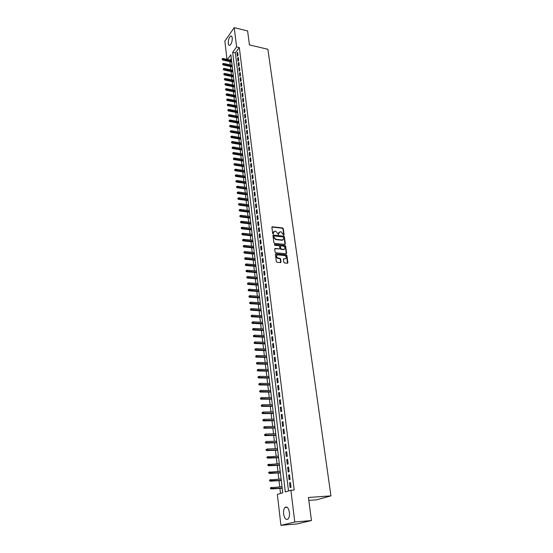 <?xml version="1.0" encoding="UTF-8"?>
<svg xmlns="http://www.w3.org/2000/svg" width="553" height="553" viewBox="0 0 553 553"><rect width="100%" height="100%" fill="white"/><g stroke="black" fill="none" stroke-linecap="round" stroke-linejoin="round"><path stroke-width="0.83" d="M283.786 235.253L284.124 234.88L283.274 228.603L282.624 227.947L272.29 226.751L271.882 227.283L272.698 233.601L273.217 234.064L273.403 232.875L274.717 231.168L275.843 231.272L278.546 234.659L278.726 233.47L280.032 231.769L281.145 231.873L283.786 235.253L282.956 228.88L282.306 228.223L271.903 227.041M273.196 234.064L273.403 232.875M278.518 234.659L278.726 233.47M283.627 513.979C283.357 511.055 283.793 508.898 284.919 507.516C287 506.168 288.5 507.813 289.419 512.444C289.696 515.375 289.267 517.532 288.141 518.928C286.025 520.283 284.525 518.631 283.627 513.979M228.265 43.514C228.195 40.023 229.004 37.549 230.691 36.097C231.5 35.786 232.018 36.387 232.239 37.894C232.315 41.385 231.507 43.867 229.827 45.325C229.004 45.643 228.486 45.035 228.265 43.514M283.841 262.309L284.505 262.979L287.442 263.249L287.899 262.689L286.924 255.507L286.267 254.85L275.899 253.827L275.394 254.38L276.334 261.61L276.998 262.281L280.578 262.613L281.042 262.053L280.634 258.956L279.97 258.292L278.221 258.127C276.134 256.931 275.947 255.839 277.661 254.85L284.622 255.527C286.696 256.723 286.883 257.809 285.168 258.783L283.883 258.666L283.433 259.226L283.841 262.309M226.972 59.371L224.857 41.074L234.237 27.65L247.62 30.947L249.438 44.897L267.901 49.286L330.943 495.882L308.443 497.472L311.45 520.546L294.777 521.997L280.924 525.35L277.343 494.423L282.742 492.758L230.871 54.788L227.463 59.482M234.237 27.65L236.594 46.894L232.675 52.3L285.307 491.963L290.892 490.235L294.777 521.997M290.892 490.235L294.21 490.02L239.318 47.53L236.594 46.894M284.857 244.426L285.348 243.887L284.394 236.85L283.744 236.193L273.376 235.053L272.961 235.592L273.88 242.677L274.537 243.341L284.857 244.426M285.652 246.133L286.613 253.239L286.178 253.792L275.76 252.762L275.097 252.099L274.703 249.023L275.145 248.477L279.472 248.912L279.915 248.359L279.645 246.341L278.989 245.677L274.606 245.221L274.495 244.378L285.002 245.477L285.652 246.133L285.327 246.403L286.288 253.502L286.613 253.239M238.046 55.348L237.679 52.369L237.023 53.268L237.382 56.24L238.046 55.348M238.654 60.332L238.288 57.339L237.631 58.231L237.99 61.224L238.654 60.332M239.269 65.351L238.903 62.337L238.239 63.222L238.606 66.229L239.269 65.351M239.891 70.397L239.518 67.362L238.855 68.24L239.221 71.268L239.891 70.397M240.514 75.471L240.14 72.422L239.47 73.293L239.843 76.342L240.514 75.471M241.136 80.579L240.762 77.51L240.092 78.381L240.465 81.443L241.136 80.579M241.772 85.715L241.391 82.625L240.714 83.489L241.094 86.572L241.772 85.715M242.401 90.886L242.02 87.775L241.343 88.639L241.723 91.736L242.401 90.886M243.044 96.084L242.656 92.959L241.979 93.81L242.359 96.934L243.044 96.084M243.686 101.317L243.299 98.171L242.615 99.022L242.995 102.16L243.686 101.317M244.329 106.584L243.942 103.418L243.258 104.261L243.638 107.42L244.329 106.584M244.979 111.879L244.592 108.699L243.901 109.535L244.288 112.708L244.979 111.879M245.636 117.208L245.242 114.008L244.55 114.837L244.938 118.038L245.636 117.208M246.292 122.572L245.898 119.351L245.2 120.174L245.594 123.395L246.292 122.572M246.956 127.964L246.555 124.722L245.857 125.545L246.251 128.78L246.956 127.964M247.62 133.397L247.219 130.135L246.52 130.95L246.915 134.206L247.62 133.397M248.29 138.865L247.889 135.582L247.184 136.384L247.585 139.667L248.29 138.865M248.968 144.361L248.56 141.056L247.855 141.858L248.256 145.156L248.968 144.361M249.645 149.898L249.237 146.573L248.525 147.361L248.933 150.686L249.645 149.898M250.329 155.462L249.915 152.116L249.203 152.905L249.61 156.243L250.329 155.462M251.014 161.068L250.606 157.702L249.887 158.483L250.295 161.842L251.014 161.068M251.705 166.709L251.29 163.322L250.571 164.096L250.986 167.476L251.705 166.709M252.403 172.384L251.988 168.969L251.262 169.736L251.677 173.144L252.403 172.384M253.108 178.094L252.686 174.665L251.954 175.425L252.375 178.854L253.108 178.094M253.813 183.845L253.385 180.389L252.652 181.142L253.074 184.591L253.813 183.845M254.518 189.631L254.097 186.154L253.357 186.9L253.786 190.37L254.518 189.631M255.237 195.451L254.809 191.953L254.069 192.693L254.491 196.191L255.237 195.451M255.956 201.313L255.521 197.794L254.781 198.527L255.209 202.039L255.956 201.313M256.682 207.216L256.246 203.67L255.5 204.396L255.928 207.935L256.682 207.216M257.408 213.154L256.972 209.58L256.219 210.299L256.654 213.866L257.408 213.154M258.14 219.126L257.698 215.539L256.945 216.244L257.387 219.831L258.14 219.126M258.88 225.147L258.438 221.532L257.677 222.23L258.12 225.838L258.88 225.147M259.62 231.202L259.177 227.56L258.417 228.258L258.859 231.887L259.62 231.202M260.373 237.299L259.924 233.636L259.157 234.32L259.599 237.977L260.373 237.299M261.127 243.431L260.67 239.746L259.903 240.424L260.352 244.108L261.127 243.431M261.88 249.61L261.424 245.898L260.65 246.569L261.106 250.274L261.88 249.61M262.647 255.832L262.184 252.092L261.41 252.756L261.866 256.488L262.647 255.832M263.415 262.087L262.952 258.327L262.17 258.984L262.627 262.737L263.415 262.087M264.189 268.392L263.719 264.604L262.938 265.253L263.401 269.034L264.189 268.392M264.963 274.737L264.5 270.929L263.705 271.564L264.175 275.366L264.963 274.737M265.751 281.124L265.281 277.288L264.486 277.917L264.956 281.747L265.751 281.124M266.539 287.56L266.062 283.696L265.267 284.311L265.737 288.175L266.539 287.56M267.334 294.037L266.857 290.145L266.055 290.754L266.532 294.638L267.334 294.037M268.136 300.555L267.652 296.636L266.85 297.238L267.327 301.15L268.136 300.555M268.938 307.122L268.454 303.175L267.645 303.77L268.129 307.703L268.938 307.122M269.753 313.731L269.263 309.756L268.447 310.344L268.931 314.304L269.753 313.731M270.569 320.387L270.078 316.385L269.256 316.959L269.746 320.954L270.569 320.387M271.392 327.093L270.894 323.063L270.071 323.623L270.562 327.646L271.392 327.093M272.214 333.839L271.717 329.782L270.894 330.335L271.385 334.385L272.214 333.839M273.051 340.634L272.553 336.549L271.717 337.095L272.221 341.173L273.051 340.634M273.894 347.478L273.389 343.365L272.553 343.897L273.051 348.003L273.894 347.478M274.737 354.369L274.226 350.229L273.389 350.754L273.894 354.888L274.737 354.369M275.588 361.316L275.076 357.141L274.233 357.653L274.744 361.814L275.588 361.316M276.445 368.305L275.933 364.102L275.083 364.6L275.594 368.796L276.445 368.305M277.309 375.342L276.79 371.111L275.94 371.602L276.452 375.826L277.309 375.342M278.18 382.434L277.661 378.176L276.797 378.653L277.323 382.904L278.18 382.434M279.058 389.575L278.532 385.282L277.668 385.752L278.194 390.038L279.058 389.575M279.942 396.771L279.41 392.45L278.539 392.9L279.071 397.213L279.942 396.771M280.827 404.015L280.295 399.66L279.424 400.102L279.956 404.45L280.827 404.015M281.726 411.314L281.187 406.925L280.309 407.361L280.841 411.736L281.726 411.314M282.624 418.662L282.085 414.245L281.201 414.667L281.74 419.07L282.624 418.662M283.537 426.066L282.991 421.614L282.099 422.022L282.645 426.467L283.537 426.066M284.449 433.524L283.903 429.045L283.012 429.439L283.558 433.911L284.449 433.524M285.369 441.038L284.816 436.524L283.924 436.905L284.47 441.412L285.369 441.038M286.302 448.607L285.742 444.059L284.843 444.425L285.396 448.967L286.302 448.607M287.235 456.232L286.675 451.649L285.77 452.008L286.33 456.578L287.235 456.232M288.182 463.912L287.615 459.294L286.703 459.64L287.263 464.25L288.182 463.912M289.129 471.654L288.555 467.002L287.643 467.333L288.21 471.972L289.129 471.654M290.083 479.451L289.509 474.764L288.59 475.082L289.157 479.755L290.083 479.451M239.318 47.53L235.378 52.922L288.507 490.967M289.544 482.887L290.118 487.601L291.051 487.304L290.47 482.582L289.544 482.887L290.498 482.831M229.848 61.611L230.235 64.908M230.421 66.547L230.815 69.878M231.009 71.517L231.403 74.883M231.596 76.521L231.99 79.909M232.184 81.554L232.585 84.968M232.778 86.614L233.186 90.063M233.373 91.701L233.781 95.185M233.974 96.823L234.389 100.335M234.583 101.973L234.997 105.519M235.191 107.158L235.606 110.731M235.799 112.37L236.221 115.978M236.414 117.616L236.843 121.259M237.037 122.897L237.465 126.568M237.659 128.206L238.094 131.911M238.288 133.556L238.723 137.289M238.917 138.927L239.359 142.702M239.553 144.34L240.002 148.142M240.189 149.787L240.645 153.623M240.832 155.262L241.288 159.133M241.481 160.771L241.938 164.683M242.131 166.322L242.594 170.262M242.788 171.9L243.251 175.882M243.444 177.52L243.914 181.529M244.108 183.167L244.585 187.218M244.779 188.856L245.256 192.942M245.449 194.58L245.933 198.707M246.126 200.345L246.61 204.506M246.804 206.138L247.295 210.34M247.488 211.972L247.986 216.209M248.179 217.847L248.677 222.126M248.871 223.758L249.375 228.071M249.569 229.709L250.08 234.064M250.274 235.696L250.786 240.092M250.979 241.723L251.497 246.154M251.691 247.785L252.216 252.265M252.41 253.896L252.935 258.41M253.129 260.041L253.661 264.597M253.855 266.228L254.394 270.832M254.587 272.456L255.133 277.101M255.32 278.726L255.873 283.413M256.06 285.037L256.62 289.765M256.806 291.39L257.366 296.166M257.56 297.791L258.127 302.609M258.313 304.226L258.887 309.092M259.074 310.71L259.654 315.625M259.841 317.242L260.422 322.199M260.615 323.816L261.203 328.814M261.389 330.431L261.984 335.477M262.17 337.095L262.772 342.189M262.958 343.8L263.56 348.95M263.753 350.561L264.362 355.752M264.548 357.362L265.164 362.602M265.35 364.213L265.972 369.501M266.159 371.104L266.788 376.448M266.975 378.052L267.611 383.443M267.797 385.047L268.44 390.494M268.627 392.091L269.27 397.586M269.456 399.183L270.106 404.734M270.293 406.331L270.956 411.937M271.143 413.526L271.806 419.181M271.993 420.771L272.664 426.487M272.85 428.07L273.521 433.842M273.707 435.425L274.392 441.246M274.578 442.829L275.27 448.711M275.456 450.287L276.147 456.225M276.334 457.801L277.039 463.794M277.226 465.37L277.931 471.426M278.118 472.995L278.836 479.105M279.023 480.675L279.742 486.847M279.929 488.417L280.516 493.442M231.306 58.487L230.145 60.077M308.823 500.389L316.613 499.822L330.943 495.882M311.45 520.546L297.286 523.898L280.924 525.35M235.378 52.922L232.675 52.3M237.023 53.268L237.811 53.447M237.631 58.231L238.419 58.411M238.239 63.222L239.034 63.401M238.855 68.24L239.649 68.42M239.47 73.293L240.265 73.466M240.092 78.381L240.887 78.547M240.714 83.489L241.516 83.662M241.343 88.639L242.152 88.805M241.979 93.81L242.781 93.975M242.615 99.022L243.424 99.181M243.258 104.261L244.067 104.42M243.901 109.535L244.709 109.688M244.55 114.837L245.359 114.989M245.2 120.174L246.016 120.326M245.857 125.545L246.673 125.697M246.52 130.95L247.336 131.096M247.184 136.384L248.007 136.529M247.855 141.858L248.677 141.997M248.525 147.361L249.355 147.506M249.203 152.905L250.032 153.043M249.887 158.483L250.716 158.614M250.571 164.096L251.401 164.22M251.262 169.736L252.099 169.868M251.954 175.425L252.79 175.55M252.652 181.142L253.495 181.266M253.357 186.9L254.2 187.018M254.069 192.693L254.912 192.81M254.781 198.527L255.624 198.638M255.5 204.396L256.343 204.506M256.219 210.299L257.069 210.41M256.945 216.244L257.802 216.354M257.677 222.23L258.534 222.334M258.417 228.258L259.274 228.354M259.157 234.32L260.014 234.417M259.903 240.424L260.767 240.514M260.65 246.569L261.521 246.659M261.41 252.756L262.281 252.839M262.17 258.984L263.041 259.067M262.938 265.253L263.809 265.329M263.705 271.564L264.583 271.634M264.486 277.917L265.364 277.986M265.267 284.311L266.145 284.38M266.055 290.754L266.94 290.816M266.85 297.238L267.735 297.3M267.645 303.77L268.537 303.825M268.447 310.344L269.339 310.392M269.256 316.959L270.154 317.007M270.071 323.623L270.97 323.671M270.894 330.335L271.793 330.376M271.717 337.095L272.622 337.13M272.553 343.897L273.459 343.931M273.389 350.754L274.295 350.782M274.233 357.653L275.145 357.68M275.083 364.6L275.995 364.621M275.94 371.602L276.853 371.616M276.797 378.653L277.717 378.66M277.668 385.752L278.588 385.759M278.539 392.9L279.465 392.906M279.424 400.102L280.35 400.102M280.309 407.361L281.235 407.354M281.201 414.667L282.134 414.653M282.099 422.022L283.039 422.008M283.012 429.439L283.945 429.418M283.924 436.905L284.864 436.877M284.843 444.425L285.783 444.398M285.77 452.008L286.717 451.967M286.703 459.64L287.65 459.598M287.643 467.333L288.59 467.285M288.59 475.082L289.544 475.027M279.037 232.239L278.408 233.746M273.707 231.645L273.085 233.145M284.995 244.419L284.069 237.119L283.426 236.47L272.982 235.336M283.682 237.417L283.233 236.961L274.198 235.958L273.853 236.338L273.963 237.202L276.058 239.325L282.459 240.002L283.8 238.281L283.682 237.417M283.157 239.808L282.141 240.272L275.74 239.594L273.645 237.479L273.535 236.608M279.562 248.905L274.73 248.753M285.327 246.403L284.677 245.739L274.454 244.378M283.765 249.348L283.91 249.355C285.576 248.373 285.383 247.302 283.33 246.126L280.883 245.878L280.447 246.424L280.717 248.442L281.373 249.106L283.765 249.348L283.44 249.617L284.491 249.216M283.44 249.617L281.048 249.368L280.392 248.712L280.129 246.686M285.77 258.652L283.461 258.935M276.728 255.258C275.726 256.564 276.113 257.608 277.896 258.382L278.221 258.127M280.682 262.606L280.309 259.219L279.645 258.555L277.896 258.382M287.539 263.242L286.599 255.769L285.942 255.106L275.429 254.097M222.306 58.68L222.112 59.524L222.306 58.68L223.094 58.5L222.741 60.021L231.728 62.026M222.361 59.171L231.638 61.279M223.094 58.5L231.534 60.388M222.741 60.021L222.112 59.524M222.866 63.636L222.672 64.487L222.866 63.636L223.654 63.457L223.301 64.984L232.315 66.961M222.921 64.134L232.225 66.222M223.654 63.457L232.115 65.33M223.301 64.984L222.672 64.487M223.433 68.627L223.232 69.478L223.433 68.627L224.221 68.448L223.868 69.975L232.903 71.931M223.488 69.132L232.813 71.192M224.221 68.448L232.709 70.293M223.868 69.975L223.232 69.478M224 73.653L223.799 74.503L224 73.653L224.794 73.459L224.435 74.994L233.49 76.922M224.055 74.15L233.407 76.19M224.794 73.459L233.297 75.284M224.435 74.994L223.799 74.503M224.566 78.699L224.373 79.549L224.566 78.699L225.368 78.512L225.009 80.04L234.085 81.948M224.629 79.203L234.002 81.222M225.368 78.512L233.891 80.309M225.009 80.04L224.373 79.549M225.14 83.779L224.94 84.63L225.14 83.779L225.942 83.586L225.583 85.121L234.686 87.008M225.202 84.291L234.596 86.282M225.942 83.586L234.493 85.369M225.583 85.121L224.94 84.63M225.721 88.895L225.52 89.745L225.721 88.895L226.523 88.694L226.156 90.229L235.288 92.088M225.776 89.406L235.205 91.369M226.523 88.694L235.094 90.45M226.156 90.229L225.52 89.745M226.301 94.031L226.101 94.888L226.301 94.031L227.103 93.837L226.744 95.372L235.896 97.204M226.364 94.549L235.806 96.492M227.103 93.837L235.702 95.565M226.744 95.372L226.101 94.888M226.889 99.208L226.682 100.065L226.889 99.208L227.691 99.008L227.324 100.549L236.504 102.353M226.944 99.727L236.421 101.641M227.691 99.008L236.311 100.715M227.324 100.549L226.682 100.065M227.477 104.413L227.269 105.27L227.477 104.413L228.285 104.213L227.919 105.747L237.119 107.531M227.532 104.932L237.037 106.826M228.285 104.213L236.926 105.893M227.919 105.747L227.269 105.27M228.064 109.646L227.864 110.503L228.064 109.646L228.88 109.446L228.507 110.987L237.735 112.743M228.126 110.171L237.652 112.045M228.88 109.446L237.541 111.105M228.507 110.987L227.864 110.503M228.666 114.92L228.458 115.777L228.666 114.92L229.474 114.713L229.108 116.254L238.357 117.983M228.721 115.446L238.274 117.291M229.474 114.713L238.163 116.344M229.108 116.254L228.458 115.777M229.26 120.222L229.06 121.079L229.26 120.222L230.076 120.008L229.702 121.556L238.979 123.257M229.322 120.754L238.896 122.566M230.076 120.008L238.785 121.619M229.702 121.556L229.06 121.079M229.868 125.552L229.661 126.416L229.868 125.552L230.684 125.344L230.311 126.886L239.608 128.559M229.924 126.091L239.525 127.881M230.684 125.344L239.414 126.92M230.311 126.886L229.661 126.416M230.47 130.923L230.262 131.78L230.47 130.923L231.292 130.708L230.919 132.257L240.237 133.895M230.532 131.462L240.161 133.225M231.292 130.708L240.043 132.257M230.919 132.257L230.262 131.78M231.085 136.321L230.871 137.179L231.085 136.321L231.901 136.107L231.527 137.656L240.873 139.266M231.14 136.861L240.797 138.603M231.901 136.107L240.679 137.628M231.527 137.656L230.871 137.179M231.693 141.755L231.486 142.619L231.693 141.755L232.516 141.533L232.142 143.089L241.516 144.672M231.755 142.301L241.44 144.008M232.516 141.533L241.322 143.033M232.142 143.089L231.486 142.619M232.315 147.222L232.101 148.086L232.315 147.222L233.138 147.001L232.758 148.557L242.159 150.112M232.378 147.769L242.083 149.455M233.138 147.001L241.965 148.474M232.758 148.557L232.101 148.086M232.937 152.725L232.723 153.589L232.937 152.725L233.767 152.504L233.387 154.052L242.808 155.58M233 153.278L242.732 154.93M233.767 152.504L242.615 153.941M233.387 154.052L232.723 153.589M233.56 158.262L233.352 159.126L233.56 158.262L234.389 158.034L234.507 159.036L234.009 159.589L243.458 161.089M233.622 158.815L243.382 160.446M234.389 158.034L243.265 159.451M234.009 159.589L233.352 159.126M234.189 163.833L233.981 164.697L234.189 163.833L235.025 163.605L235.136 164.607L234.638 165.16L244.115 166.626M234.258 164.393L244.039 165.99M235.025 163.605L243.921 164.988M234.638 165.16L233.981 164.697M234.825 169.439L234.61 170.31L234.825 169.439L235.661 169.204L235.778 170.22L235.274 170.766L244.779 172.204M234.887 170.006L244.703 171.575M235.661 169.204L244.585 170.566M235.274 170.766L234.61 170.31M235.46 175.08L235.246 175.951L235.46 175.08L236.304 174.845L236.414 175.868L235.917 176.407L245.442 177.81M235.53 175.647L245.366 177.188M236.304 174.845L245.249 176.172M235.917 176.407L235.246 175.951M236.103 180.762L235.889 181.633L236.103 180.762L236.947 180.52L237.064 181.55L236.56 182.082L246.113 183.458M236.172 181.329L246.037 182.843M236.947 180.52L245.919 181.819M236.56 182.082L235.889 181.633M236.753 186.479L236.532 187.343L236.753 186.479L237.596 186.237L237.707 187.267L237.202 187.799L246.783 189.14M236.815 187.052L246.707 188.532M237.596 186.237L246.59 187.502M237.202 187.799L236.532 187.343M237.403 192.23L237.182 193.101L237.403 192.23L238.246 191.981L238.364 193.025L237.852 193.55L247.461 194.856M237.465 192.803L247.391 194.255M238.246 191.981L247.267 193.218M237.852 193.55L237.182 193.101M238.053 198.015L237.838 198.886L238.053 198.015L238.903 197.767L239.02 198.81L238.509 199.336L248.138 200.608M238.122 198.596L248.069 200.013M238.903 197.767L247.944 198.976M238.509 199.336L237.838 198.886M238.716 203.843L238.495 204.714L238.716 203.843L239.567 203.594L239.684 204.645L239.166 205.163L248.829 206.4M238.778 204.423L248.76 205.813M239.567 203.594L248.636 204.769M239.166 205.163L238.495 204.714M239.38 209.705L239.159 210.575L239.38 209.705L240.23 209.449L240.348 210.513L239.829 211.025L249.521 212.228M239.442 210.292L249.451 211.647M240.23 209.449L249.327 210.596M239.829 211.025L239.159 210.575M240.043 215.608L239.822 216.479L240.043 215.608L240.901 215.352L241.018 216.417L240.5 216.921L250.212 218.096M240.113 216.195L250.143 217.523M240.901 215.352L250.018 216.458M240.5 216.921L239.822 216.479M240.714 221.546L240.493 222.424L240.714 221.546L241.571 221.29L241.696 222.361L241.17 222.859L250.91 224M240.783 222.14L250.841 223.433M241.571 221.29L250.716 222.361M241.17 222.859L240.493 222.424M241.391 227.525L241.17 228.403L241.391 227.525L242.249 227.262L242.373 228.341L241.848 228.838L251.615 229.937M241.461 228.126L251.546 229.377M242.249 227.262L251.421 228.306M241.848 228.838L241.17 228.403M242.069 233.546L241.848 234.417L242.069 233.546L242.933 233.276L243.057 234.361L242.532 234.852L252.32 235.917M242.138 234.147L252.258 235.371M242.933 233.276L252.133 234.285M242.532 234.852L241.848 234.417M242.753 239.601L242.532 240.479L242.753 239.601L243.617 239.331L243.742 240.424L243.216 240.908L253.039 241.938M242.822 240.209L252.97 241.391M243.617 239.331L252.845 240.306M243.216 240.908L242.532 240.479M243.444 245.698L243.216 246.576L243.444 245.698L244.315 245.428L244.44 246.527L243.908 247.004L253.751 247.993M243.514 246.306L253.689 247.461M244.315 245.428L253.557 246.368M243.908 247.004L243.216 246.576M244.136 251.836L243.914 252.714L244.136 251.836L245.007 251.56L245.131 252.666L244.599 253.143L254.477 254.097M244.212 252.451L254.415 253.571M245.007 251.56L254.283 252.465M244.599 253.143L243.914 252.714M244.834 258.016L244.613 258.894L244.834 258.016L245.712 257.733L245.836 258.852L245.297 259.316L255.203 260.235M244.91 258.631L255.14 259.716M245.712 257.733L255.009 258.604M245.297 259.316L244.613 258.894M245.539 264.23L245.311 265.115L245.539 264.23L246.417 263.954L246.541 265.074L246.002 265.537L255.935 266.415M245.608 264.859L255.873 265.903M246.417 263.954L255.742 264.783M246.002 265.537L245.311 265.115M246.251 270.493L246.016 271.378L246.251 270.493L247.129 270.21L247.253 271.336L246.714 271.793L256.675 272.629M246.32 271.122L256.613 272.131M247.129 270.21L256.481 271.005M246.714 271.793L246.016 271.378M246.963 276.797L246.728 277.682L246.963 276.797L247.841 276.507L247.972 277.647L247.426 278.097L257.415 278.892M247.032 277.433L257.352 278.401M247.841 276.507L257.221 277.267M247.426 278.097L246.728 277.682M247.675 283.143L247.447 284.028L247.675 283.143L248.56 282.853L248.691 284L248.145 284.436L258.161 285.196M247.751 283.779L258.106 284.712M248.56 282.853L257.968 283.571M248.145 284.436L247.447 284.028M248.401 289.53L248.166 290.415L248.401 289.53L249.285 289.233L249.417 290.387L248.864 290.823L258.915 291.542M248.47 290.173L258.852 291.065M249.285 289.233L258.721 289.917M248.864 290.823L248.166 290.415M249.126 295.966L248.891 296.85L249.126 295.966L250.018 295.661L250.15 296.823L249.597 297.251L259.668 297.929M249.203 296.608L259.613 297.466M250.018 295.661L259.475 296.311M249.597 297.251L248.891 296.85M249.859 302.436L249.624 303.321L249.859 302.436L250.751 302.138L250.882 303.307L250.329 303.728L260.428 304.364M249.935 303.092L260.373 303.908M250.751 302.138L260.235 302.74M250.329 303.728L249.624 303.321M250.599 308.961L250.357 309.846L250.599 308.961L251.491 308.65L251.622 309.832L251.062 310.247L261.196 310.834M250.668 309.611L261.14 310.392M251.491 308.65L261.002 309.217M251.062 310.247L250.357 309.846M251.339 315.521L251.103 316.406L251.339 315.521L252.237 315.21L252.368 316.399L251.809 316.807L261.97 317.353M251.415 316.185L261.915 316.917M252.237 315.21L261.776 315.742M251.809 316.807L251.103 316.406M252.085 322.129L251.843 323.021L252.085 322.129L252.984 321.818L253.122 323.014L252.555 323.415L262.744 323.92M252.161 322.793L262.696 323.491M252.984 321.818L262.557 322.302M252.555 323.415L251.843 323.021M252.839 328.786L252.597 329.678L252.839 328.786L253.737 328.468L253.875 329.671L253.309 330.065L263.532 330.528M252.915 329.457L263.477 330.106M253.737 328.468L263.339 328.911M253.309 330.065L252.597 329.678M253.592 335.491L253.357 336.376L253.592 335.491L254.498 335.166L254.636 336.376L254.069 336.763L264.32 337.178M253.668 336.162L264.272 336.77M254.498 335.166L264.127 335.567M254.069 336.763L253.357 336.376M254.359 342.238L254.117 343.123L254.359 342.238L255.265 341.913L255.403 343.13L254.829 343.51L265.108 343.883M254.435 342.915L265.06 343.482M255.265 341.913L264.922 342.272M254.829 343.51L254.117 343.123M255.127 349.033L254.885 349.918L255.127 349.033L256.039 348.701L256.177 349.931L255.597 350.298L265.91 350.623M255.203 349.71L265.862 350.236M256.039 348.701L265.716 349.019M255.597 350.298L254.885 349.918M255.901 355.869L255.652 356.761L255.901 355.869L256.813 355.538L256.951 356.775L256.371 357.141L266.712 357.418M255.977 356.561L266.67 357.038M256.813 355.538L266.525 355.814M256.371 357.141L255.652 356.761M256.675 362.761L256.433 363.653L256.675 362.761L257.594 362.422L257.733 363.674L257.152 364.026L267.521 364.254M256.758 363.452L267.479 363.888M257.594 362.422L267.334 362.65M257.152 364.026L256.433 363.653M257.463 369.701L257.214 370.593L257.463 369.701L258.382 369.363L258.521 370.614L257.94 370.959L268.343 371.146M257.539 370.399L268.295 370.786M258.382 369.363L268.15 369.542M257.94 370.959L257.214 370.593M258.251 376.69L258.002 377.581L258.251 376.69L259.17 376.344L259.316 377.609L258.728 377.948L269.159 378.079M258.327 377.388L269.117 377.734M259.17 376.344L268.972 376.482M258.728 377.948L258.002 377.581M259.046 383.727L258.797 384.618L259.046 383.727L259.972 383.374L260.117 384.646L259.523 384.978L269.988 385.068M259.129 384.432L269.947 384.729M259.972 383.374L269.802 383.464M259.523 384.978L258.797 384.618M259.848 390.812L259.599 391.704L259.848 390.812L260.774 390.459L260.919 391.738L260.325 392.063L270.825 392.098M259.931 391.524L270.783 391.773M260.774 390.459L270.631 390.501M260.325 392.063L259.599 391.704M260.657 397.953L260.401 398.844L260.657 397.953L261.583 397.593L261.735 398.879L261.134 399.197L271.661 399.183M260.733 398.665L271.627 398.872M261.583 397.593L271.475 397.586M261.134 399.197L260.401 398.844M261.465 405.142L261.216 406.033L261.465 405.142L262.399 404.775L262.551 406.075L261.949 406.386L272.505 406.317M261.548 405.861L272.47 406.013M262.399 404.775L272.318 404.727M261.949 406.386L261.216 406.033M262.288 412.379L262.032 413.271L262.288 412.379L263.221 412.013L263.373 413.319L262.765 413.623L273.355 413.499M262.364 413.105L273.32 413.209M263.221 412.013L273.168 411.909M262.765 413.623L262.032 413.271M263.11 419.672L262.855 420.57L263.11 419.672L264.051 419.305L264.203 420.619L263.594 420.909L274.212 420.736M263.193 420.404L274.177 420.46M264.051 419.305L274.025 419.146M263.594 420.909L262.855 420.57M263.94 427.02L263.684 427.911L263.94 427.02L264.88 426.646L265.032 427.974L264.424 428.25L275.076 428.022M264.023 427.752L275.048 427.759M264.88 426.646L274.889 426.439M264.424 428.25L263.684 427.911M264.776 434.416L264.521 435.315L264.776 434.416L265.723 434.036L265.875 435.377L265.26 435.646L275.947 435.363M264.859 435.163L275.919 435.107M265.723 434.036L275.76 433.78M265.26 435.646L264.521 435.315M265.62 441.868L265.357 442.766L265.62 441.868L266.567 441.488L266.719 442.835L266.104 443.098L276.825 442.759M265.703 442.621L276.79 442.518M266.567 441.488L276.638 441.176M266.104 443.098L265.357 442.766M266.47 449.375L266.124 449.52L266.207 450.273L266.553 450.135L266.47 449.375L267.417 448.988L267.576 450.342L266.954 450.598L277.703 450.204M266.553 450.135L277.675 449.976M267.417 448.988L277.516 448.628M266.954 450.598L266.207 450.273M266.975 457.075L267.064 457.836L267.41 457.697L267.32 456.944L266.975 457.075L268.281 456.55L268.433 457.912L267.811 458.161L278.594 457.711M267.41 457.697L278.567 457.49M267.32 456.944L278.408 456.135M267.811 458.161L267.064 457.836M267.832 464.693L267.922 465.453L268.267 465.322L268.184 464.561L267.832 464.693L269.145 464.161L269.297 465.536L268.668 465.771L279.486 465.267M268.267 465.322L279.465 465.059M268.184 464.561L279.3 463.69M268.668 465.771L267.922 465.453M268.703 472.359L268.786 473.133L269.138 473.002L269.048 472.234L268.703 472.359L270.009 471.833L270.168 473.216L269.539 473.444L280.392 472.877M269.138 473.002L280.364 472.684M269.048 472.234L280.205 471.308M269.539 473.444L268.786 473.133M269.574 480.087L269.657 480.861L270.009 480.744L269.926 479.963L269.574 480.087L270.887 479.555L271.046 480.958L270.41 481.172L281.297 480.543M270.009 480.744L281.277 480.363M269.926 479.963L281.111 478.981M270.41 481.172L269.657 480.861M270.452 487.87L270.541 488.652L270.894 488.541L270.804 487.753L270.452 487.87L271.772 487.345L271.931 488.748L271.295 488.956L282.21 488.271M270.894 488.541L282.196 488.105M270.804 487.753L282.03 486.709M271.295 488.956L270.541 488.652M284.919 507.516L287.214 507.336M230.691 36.097L231.714 36.339"/></g></svg>

